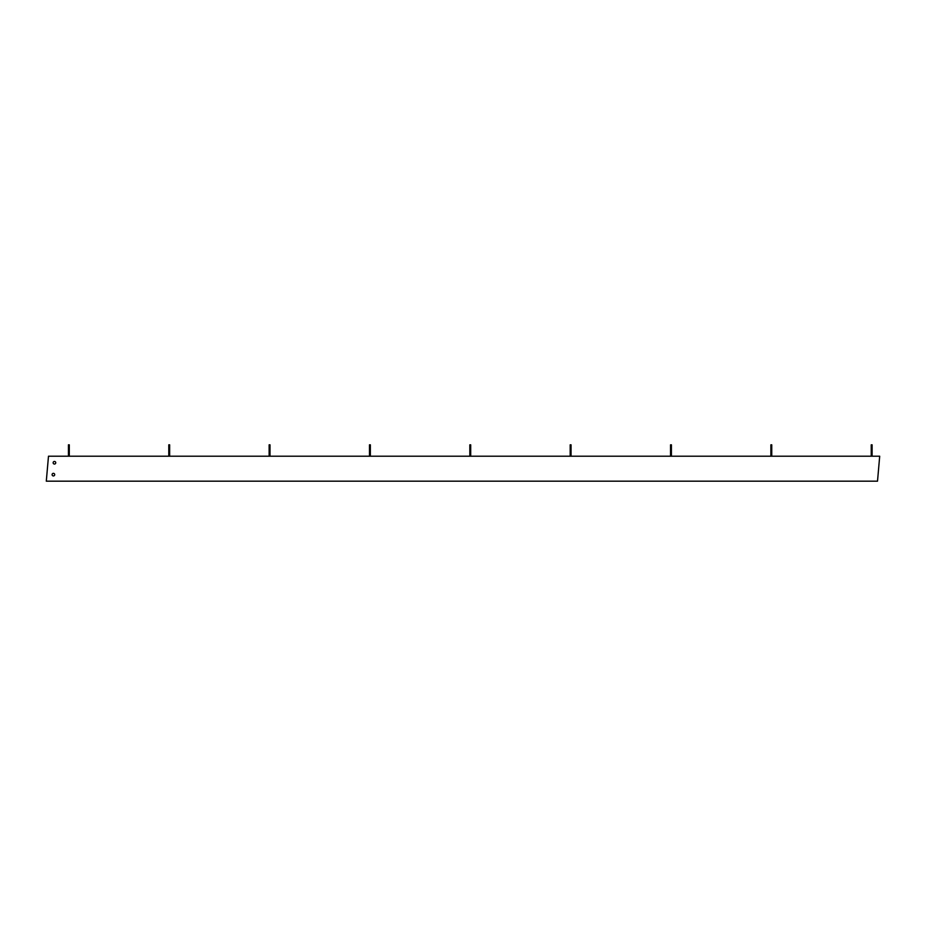 <?xml version="1.0" encoding="UTF-8"?>
<svg xmlns="http://www.w3.org/2000/svg" width="926" height="926" viewBox="0 0 926 926"><rect width="100%" height="100%" fill="white"/><g stroke="black" fill="none" stroke-linecap="round" stroke-linejoin="round"><path stroke-width="1.39" d="M53.141 462.757A1.296 1.296 0 0 0 54.449 464.053A1.296 1.296 0 0 0 55.745 462.757A1.296 1.296 0 0 0 54.449 461.449A1.296 1.296 0 0 0 53.141 462.757M52.099 474.644A1.296 1.296 0 0 0 53.407 475.941A1.296 1.296 0 0 0 54.703 474.644A1.296 1.296 0 0 0 53.407 473.336A1.296 1.296 0 0 0 52.099 474.644M46.3 481.173L877.512 481.173L879.7 456.217L48.488 456.217L46.3 481.173M871.239 456.217L872.107 456.217L872.107 444.827L871.239 444.827L871.239 456.217M770.883 456.217L771.752 456.217L771.752 444.827L770.883 444.827L770.883 456.217M670.54 456.217L671.408 456.217L671.408 444.827L670.54 444.827L670.54 456.217M570.184 456.217L571.053 456.217L571.053 444.827L570.184 444.827L570.184 456.217M469.829 456.217L470.697 456.217L470.697 444.827L469.829 444.827L469.829 456.217M369.486 456.217L370.354 456.217L370.354 444.827L369.486 444.827L369.486 456.217M269.13 456.217L269.998 456.217L269.998 444.827L269.13 444.827L269.13 456.217M168.787 456.217L169.655 456.217L169.655 444.827L168.787 444.827L168.787 456.217M68.431 456.217L69.3 456.217L69.3 444.827L68.431 444.827L68.431 456.217M871.239 445.151L872.107 445.151M770.883 445.151L771.752 445.151M670.54 445.151L671.408 445.151M570.184 445.151L571.053 445.151M469.829 445.151L470.697 445.151M369.486 445.151L370.354 445.151M269.13 445.151L269.998 445.151M168.787 445.151L169.655 445.151M68.431 445.151L69.3 445.151"/></g></svg>
